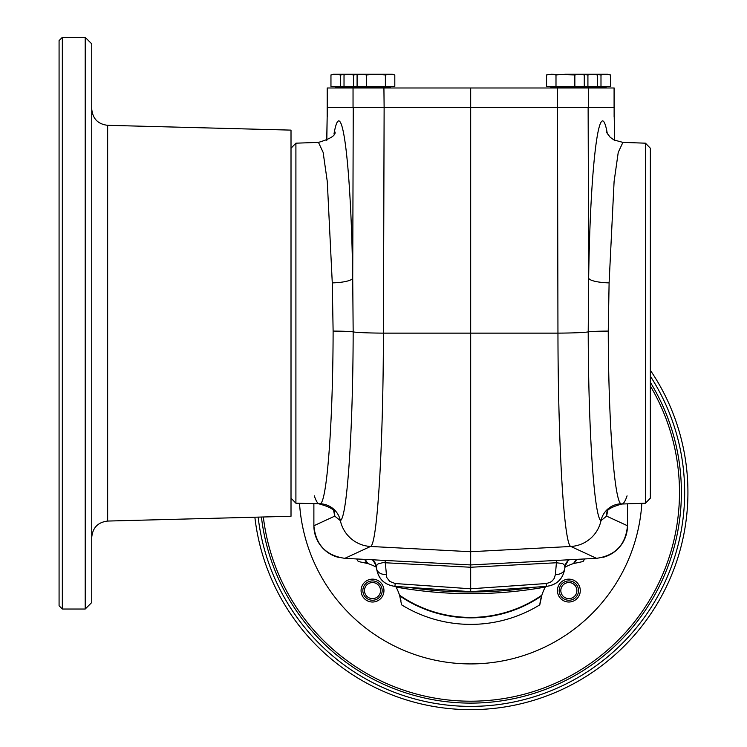 <?xml version="1.0" encoding="UTF-8"?>
<svg xmlns="http://www.w3.org/2000/svg" width="747" height="747" viewBox="0 0 747 747"><rect width="100%" height="100%" fill="white"/><g stroke="black" fill="none" stroke-linecap="round" stroke-linejoin="round"><path stroke-width="1.12" d="M313.88 503.833L313.88 525.757A32.709 32.672 136.5 0 0 338.41 557.355M605.705 74.261L600.99 74.943L600.99 86.353L610.42 86.353L610.42 74.943L607.89 74.261L605.705 74.261L610.42 74.943L605.705 74.261L594.827 74.261L597.348 74.943L592.632 74.261L597.348 74.943L597.348 86.353L587.917 86.353L587.917 74.943L582.165 74.373M594.827 74.261L579.569 74.261L584.285 74.943L579.569 74.261L565.423 74.261L555.992 74.943L555.992 86.353L584.285 86.353L584.285 74.943L581.754 74.261M592.632 74.261L587.917 74.943M366.516 74.943L361.8 74.261L392.287 74.261L394.808 74.943L390.093 74.261L394.808 74.943L394.808 86.353L385.377 86.353L385.377 74.943L375.946 74.261L366.516 74.943L366.516 86.353L385.377 86.353M390.093 74.261L385.377 74.943M579.569 74.261L574.854 74.943L551.277 74.261L546.561 74.943L546.561 86.353L555.992 86.353M600.99 74.943L595.228 74.373M645.464 503.207L650.357 498.137L650.357 148.242L645.464 143.181L645.464 503.207L621.765 504.029C611.97 506.811 607.003 509.547 606.863 512.255L607.087 511.462M291.013 498.137L295.905 503.207L295.905 143.181L318.465 142.388C330.258 138.895 335.786 135.44 335.048 132.051M313.88 525.711C315.626 544.731 325.944 555.6 344.843 558.336L370.531 546.468C377.291 545.217 383.258 446.547 383.426 333.134L384.126 107.587L614.127 107.587L614.548 140.249M614.127 116.775L614.127 107.587M107.652 125.319L107.652 521.061L291.013 516.261L291.013 130.118L107.652 125.319C97.95 124.161 92.647 118.717 91.741 108.987M85.205 37.35L91.741 43.886L91.741 602.502L85.205 609.029L85.205 37.35L62.337 37.35L62.337 609.029L59.078 605.77L59.078 40.618L62.337 37.35M564.797 568.336L564.909 567.029A9.804 9.795 9.4 0 1 565.003 566.31L564.779 568.504A9.804 6.91 -175 0 0 564.797 568.336C563.135 578.794 557.029 584.808 546.468 586.376L546.15 583.538L549.997 582.473L552.435 580.727L554.246 578.346L555.385 574.583A9.804 6.91 -175 0 0 564.779 568.504L564.779 568.504C562.986 579.028 556.879 584.985 546.468 586.376L470.685 591.661L546.468 586.376M353.042 107.587L353.042 87.987L327.205 87.987L327.205 107.587L470.685 107.587L470.685 591.661L394.902 586.376L395.219 583.538L389.691 581.39L386.703 577.45L385.078 560.446M564.891 567.188L564.564 565.283L562.659 563.527L556.412 562.762L556.291 560.446M569.261 559.764L568.009 560.736L565.003 566.31A9.804 9.795 9.4 0 1 569.223 559.764M85.205 609.029L62.337 609.029M641.841 503.329A171.502 171.502 0 0 1 470.685 663.915A171.502 171.502 0 0 1 299.528 503.329M375.386 563.378A424.679 424.679 0 0 0 376.021 567.029L376.488 567.281A49.003 49.003 0 0 0 367.926 563.583L358.252 561.511A131.967 131.967 0 0 1 356.721 558.961M541.864 595.172A49.003 49.003 0 0 1 545.301 587.077L545.646 586.442A49.003 49.003 0 0 0 545.301 587.077A424.679 424.679 0 0 1 396.069 587.077A49.003 49.003 0 0 0 395.723 586.442L396.069 587.077A49.003 49.003 0 0 1 399.514 595.172A125.001 125.001 0 0 0 541.864 595.172L539.792 604.846A49.003 49.003 0 0 1 541.64 595.863A125.449 125.449 0 0 1 399.729 595.863L399.514 595.172M539.792 604.846A131.967 131.967 0 0 1 401.587 604.846L399.729 595.863A49.003 49.003 0 0 1 400.065 597.002M363.882 562.463A49.003 49.003 0 0 1 367.235 563.369A125.449 125.449 0 0 1 364.611 559.372M400.635 599.225A49.003 49.003 0 0 1 400.915 600.523M565.983 563.378A424.679 424.679 0 0 1 565.348 567.029A49.003 49.003 0 0 0 564.891 567.281L565.348 567.029A49.003 49.003 0 0 1 573.444 563.583A125.001 125.001 0 0 0 576.217 559.4M584.649 558.961A131.967 131.967 0 0 1 583.118 561.511L573.444 563.583M576.768 559.372A125.449 125.449 0 0 1 574.135 563.369A49.003 49.003 0 0 1 574.508 563.257M372.51 602.017A11.429 11.429 0 0 1 362.612 584.864A11.429 11.429 0 0 1 382.417 584.864A11.429 11.429 0 0 1 372.51 602.017M372.51 598.618A8.03 8.03 0 0 0 380.54 590.588A8.03 8.03 0 0 0 372.51 582.548A8.03 8.03 0 0 0 364.48 590.588A8.03 8.03 0 0 0 372.51 598.618M382.175 590.588A9.664 9.664 0 0 1 367.683 598.954A9.664 9.664 0 0 1 367.683 582.212A9.664 9.664 0 0 1 382.175 590.588M261.422 517.036A210.71 210.71 0 0 0 654.521 595.378A210.71 210.71 0 0 0 650.357 382.343M254.867 517.213A217.237 217.237 0 0 0 662.673 594.061A217.237 217.237 0 0 0 650.357 370.297M578.523 590.588A9.664 9.664 0 0 1 564.022 598.954A9.664 9.664 0 0 1 564.022 582.212A9.664 9.664 0 0 1 578.523 590.588M568.859 598.618A8.03 8.03 0 0 0 576.889 590.588A8.03 8.03 0 0 0 568.859 582.548A8.03 8.03 0 0 0 560.829 590.588A8.03 8.03 0 0 0 568.859 598.618M533.395 587.291A422.961 422.961 0 0 1 407.974 587.291M580.288 590.588A11.429 11.429 0 0 1 563.145 600.485A11.429 11.429 0 0 1 563.145 580.68A11.429 11.429 0 0 1 580.288 590.588M365.152 559.4A125.001 125.001 0 0 0 367.926 563.583M606.966 512.031A21.233 20.234 -167.3 0 0 606.62 516.13L601.008 520.612A32.672 32.569 -65.2 0 1 570.848 546.468L596.536 558.326C615.435 555.6 625.753 544.731 627.489 525.711L627.489 525.757A32.709 32.672 43.5 0 1 602.96 557.355C618.245 552.322 626.416 541.78 627.489 525.729C625.715 544.722 615.397 555.581 596.536 558.326L470.685 564.928L344.843 558.336C325.981 555.581 315.654 544.722 313.88 525.757L334.749 516.13L340.361 520.612C347.066 518.343 353.004 431.243 353.163 331.883L352.715 278.164C351.081 162.454 341.64 89.789 333.984 133.993M372.146 559.764A9.804 9.795 -9.4 0 1 376.46 567.029L376.805 565.283L378.094 563.882L382.931 562.64L470.685 567.253L556.412 562.762L555.385 574.583M372.109 559.764L373.36 560.736L376.367 566.31L376.591 568.504A9.804 6.91 -5 0 0 385.994 574.583M376.479 567.188L376.581 568.336A9.804 6.91 -5 0 0 376.591 568.504C378.225 578.85 384.332 584.808 394.902 586.376C384.35 584.808 378.243 578.794 376.581 568.336M574.854 74.943L574.854 86.353M555.992 74.943L551.277 74.261L547.504 74.709M346.132 74.373L340.389 74.943L340.389 86.353L330.958 86.353L330.958 74.943L333.788 74.383M340.389 74.943L335.674 74.261L330.958 74.943L333.479 74.261L346.552 74.261L344.022 74.943L344.022 86.353L353.452 86.353L353.452 74.943L348.737 74.261L344.022 74.943L348.737 74.261L346.552 74.261M359.195 74.373L353.452 74.943M359.615 74.261L357.094 74.943L361.8 74.261L348.737 74.261M357.094 74.943L357.094 86.353L366.516 86.353M353.042 87.987L614.165 87.987L614.165 107.587M384.126 107.587L383.921 87.987M470.685 107.587L470.685 87.987M557.449 87.987L557.953 333.134A32.672 1.457 -0.2 0 0 588.216 331.883L588.664 278.164A21.233 4.734 -179.1 0 0 609.104 282.88L608.254 331.089C608.413 421.607 614.323 501.078 620.981 503.795L621.765 504.029M606.321 132.051L610.224 137.289L614.025 139.978L622.905 142.388L618.236 152.388L614.09 181.586L609.104 282.88M627.06 495.849C624.922 502.217 622.895 504.869 620.981 503.795A21.233 21.159 128.1 0 0 601.008 520.612C594.304 518.343 588.365 431.243 588.216 331.883A21.233 0.924 179.8 0 1 608.254 331.089M314.31 495.849C316.439 502.199 318.465 504.851 320.388 503.795C327.046 501.078 332.966 421.607 333.115 331.089L332.275 282.88A21.233 4.734 179.1 0 0 352.715 278.164L353.247 107.587M332.275 282.88L327.289 181.586L323.134 152.379L318.465 142.388M295.905 503.207L320.388 503.795A21.233 21.159 -128.1 0 1 340.361 520.612A32.672 32.569 -114.8 0 0 370.531 546.468L470.685 551.716L570.848 546.468C564.088 545.133 558.102 446.706 557.953 333.134L383.426 333.134A32.672 1.457 -179.8 0 1 353.163 331.883A21.233 0.924 -179.8 0 0 333.115 331.089M334.404 512.031A21.233 20.234 -12.7 0 1 334.749 516.13L333.732 510.985M326.822 140.249L327.167 116.775L326.719 140.305M627.489 525.683L627.489 503.833M550.884 86.68L550.884 87.66L606.097 87.66L606.097 86.68L550.558 86.353M335.282 86.68L335.282 87.66L390.485 87.66L390.485 86.68L334.955 86.353M546.15 583.538L470.685 588.785L395.219 583.538M263.336 516.989A208.805 208.805 0 0 0 652.084 595.817A208.805 208.805 0 0 0 650.357 386.031M650.357 376.208A213.969 213.969 0 0 1 470.685 706.382A213.969 213.969 0 0 1 258.145 517.12M394.911 586.376L470.685 591.652M327.289 107.587L327.289 87.987M588.328 107.587L588.328 87.987M614.09 107.587L614.09 87.987M607.386 133.993C599.729 89.789 590.298 162.454 588.664 278.164L588.132 107.587M627.489 525.757L606.62 516.13L607.638 510.985M327.242 107.587L327.242 116.775M592.698 87.987L593.351 86.353M348.672 87.987L348.018 86.353M361.744 87.987L361.09 86.353M579.635 87.987L580.288 86.353M291.013 148.242L295.905 143.181M107.652 521.061C97.95 522.228 92.647 527.671 91.741 537.392M319.613 504.029C329.399 506.811 334.367 509.547 334.516 512.255L334.282 511.462M645.464 143.181L622.905 142.388M327.167 107.587L327.167 116.775M614.211 116.775L614.65 140.305"/></g></svg>
